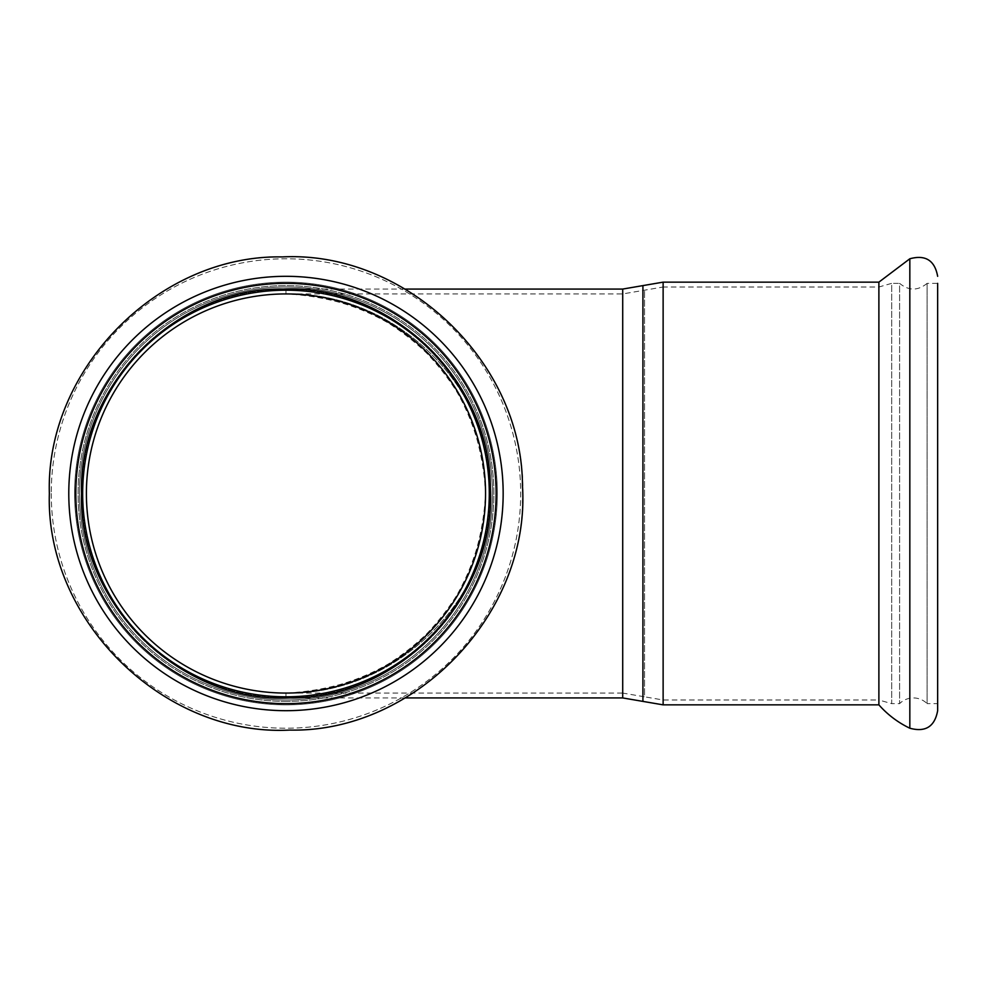 <?xml version="1.0" encoding="UTF-8"?>
<svg xmlns="http://www.w3.org/2000/svg" width="987" height="987" viewBox="0 0 987 987"><rect width="100%" height="100%" fill="white"/><g stroke="black" fill="none" stroke-linecap="round" stroke-linejoin="round"><path stroke-width="0.74" stroke-dasharray="4.93 3.7" d="M496.116 493.5A210.145 210.145 0 0 1 285.971 703.645A210.145 210.145 0 0 1 75.826 493.5A210.145 210.145 0 0 1 285.971 283.355A210.145 210.145 0 0 1 496.116 493.5A210.145 210.145 0 0 1 285.971 703.645A210.145 210.145 0 0 1 75.826 493.5A210.145 210.145 0 0 1 285.971 283.355A210.145 210.145 0 0 1 496.116 493.5A210.145 210.145 0 0 1 285.971 703.645A210.145 210.145 0 0 1 75.826 493.5A210.145 210.145 0 0 1 285.971 283.355A210.145 210.145 0 0 1 496.116 493.5A210.145 210.145 0 0 1 285.971 703.645A210.145 210.145 0 0 1 75.826 493.5A210.145 210.145 0 0 1 285.971 283.355A210.145 210.145 0 0 1 496.116 493.5A210.145 210.145 0 0 0 285.971 283.355A210.145 210.145 0 0 0 75.826 493.5A210.145 210.145 0 0 0 285.971 703.645A210.145 210.145 0 0 0 496.116 493.5A210.145 210.145 0 0 1 285.971 703.645A210.145 210.145 0 0 1 75.826 493.5A210.145 210.145 0 0 1 285.971 283.355A210.145 210.145 0 0 1 496.116 493.5M285.971 704.854A211.354 211.354 0 0 1 74.617 493.5A211.354 211.354 0 0 1 285.971 282.146A211.354 211.354 0 0 1 497.325 493.5A211.354 211.354 0 0 1 285.971 704.854A211.354 211.354 0 0 1 74.617 493.5A211.354 211.354 0 0 1 285.971 282.146A211.354 211.354 0 0 1 497.325 493.5A211.354 211.354 0 0 1 285.971 704.854A211.354 211.354 0 0 1 74.617 493.5A211.354 211.354 0 0 1 285.971 282.146A211.354 211.354 0 0 1 497.325 493.5A211.354 211.354 0 0 1 285.971 704.854A211.354 211.354 0 0 1 74.617 493.5A211.354 211.354 0 0 1 285.971 282.146A211.354 211.354 0 0 1 497.325 493.5A211.354 211.354 0 0 1 285.971 704.854A211.354 211.354 0 0 1 74.617 493.5A211.354 211.354 0 0 1 285.971 282.146A211.354 211.354 0 0 1 497.325 493.5A211.354 211.354 0 0 1 285.971 704.854A211.354 211.354 0 0 1 74.617 493.5A211.354 211.354 0 0 1 285.971 282.146A211.354 211.354 0 0 1 497.325 493.5A211.354 211.354 0 0 1 285.971 704.854M405.126 697.932L285.971 697.932C395.244 700.227 492.698 602.773 490.403 493.5C492.698 600.17 395.244 695.304 285.971 693.071C395.244 695.304 492.698 600.182 490.403 493.5C492.698 384.227 395.244 286.773 285.971 289.068L285.971 293.929C395.244 291.696 492.698 386.818 490.403 493.5C492.698 602.773 395.244 700.227 285.971 697.932A204.432 204.432 0 0 1 81.539 493.5A204.432 204.432 0 0 1 285.971 289.068A204.432 204.432 0 0 1 490.403 493.5A204.432 204.432 0 0 1 285.971 697.932A204.432 204.432 0 0 1 81.539 493.5A204.432 204.432 0 0 1 285.971 289.068A204.432 204.432 0 0 1 490.403 493.5A204.432 204.432 0 0 1 285.971 697.932C395.244 700.227 492.698 602.773 490.403 493.5C492.698 384.227 395.244 286.773 285.971 289.068C395.244 286.773 492.698 384.227 490.403 493.5C492.698 602.773 395.244 700.227 285.971 697.932L285.971 693.071A199.571 199.571 0 0 1 86.4 493.5A199.571 199.571 0 0 1 285.971 293.929A199.571 199.571 0 0 1 485.542 493.5A199.571 199.571 0 0 1 285.971 693.071C331.903 691.307 373.382 676.798 410.407 649.532C432.935 629.632 451.392 606.487 465.778 580.097C477.449 552.387 484.037 523.517 485.542 493.5C483.778 447.567 469.269 406.089 442.003 369.064C422.103 346.536 398.958 328.079 372.568 313.693C344.858 302.022 315.988 295.434 285.971 293.929C331.903 295.693 373.382 310.202 410.407 337.468C432.935 357.368 451.392 380.513 465.778 406.903C477.449 434.613 484.037 463.483 485.542 493.5C483.778 539.433 469.269 580.911 442.003 617.936C422.103 640.464 398.958 658.921 372.568 673.307C344.858 684.978 315.988 691.566 285.971 693.071L622.711 693.071L622.711 293.929L622.711 693.071L644.536 696.81L644.536 290.19L644.536 696.81L663.128 699.993L878.886 699.993L878.886 287.007L878.886 699.993L891.693 703.645L891.693 283.355L899.601 283.355L899.601 703.645L899.601 283.355C908.768 290.918 917.947 290.918 927.114 283.355L927.114 703.645L937.65 703.645L937.65 283.355L937.65 710.689M285.971 699.993A206.493 206.493 0 0 1 79.478 493.5A206.493 206.493 0 0 1 285.971 287.007A206.493 206.493 0 0 1 492.464 493.5A206.493 206.493 0 0 1 285.971 699.993A206.493 206.493 0 0 1 79.478 493.5A206.493 206.493 0 0 1 285.971 287.007A206.493 206.493 0 0 1 492.464 493.5A206.493 206.493 0 0 1 285.971 699.993A206.493 206.493 0 0 1 79.478 493.5A206.493 206.493 0 0 1 285.971 287.007A206.493 206.493 0 0 1 492.464 493.5A206.493 206.493 0 0 1 285.971 699.993A206.493 206.493 0 0 1 79.478 493.5A206.493 206.493 0 0 1 285.971 287.007A206.493 206.493 0 0 1 492.464 493.5A206.493 206.493 0 0 1 285.971 699.993A206.493 206.493 0 0 1 79.478 493.5A206.493 206.493 0 0 1 285.971 287.007A206.493 206.493 0 0 1 492.464 493.5A206.493 206.493 0 0 1 285.971 699.993A206.493 206.493 0 0 1 79.478 493.5A206.493 206.493 0 0 1 285.971 287.007A206.493 206.493 0 0 1 492.464 493.5A206.493 206.493 0 0 1 285.971 699.993M285.971 703.645A210.145 210.145 0 0 1 75.826 493.5A210.145 210.145 0 0 1 285.971 283.355A210.145 210.145 0 0 1 496.116 493.5A210.145 210.145 0 0 1 285.971 703.645M405.126 289.068L285.971 289.068C395.244 286.773 492.698 384.227 490.403 493.5C492.698 386.83 395.244 291.696 285.971 293.929L622.711 293.929L663.128 287.007L663.128 699.993L663.128 287.007L878.886 287.007L891.693 283.355L891.693 703.645L899.601 703.645A19.432 19.432 0 0 1 927.114 703.645L927.114 283.355L937.65 283.355L937.65 703.645M878.886 282.146L878.886 704.854M285.971 697.932L285.971 693.071M285.971 289.068L285.971 293.929M51.25 493.5A234.721 234.721 0 0 0 285.971 728.221A234.721 234.721 0 0 0 520.692 493.5A234.721 234.721 0 0 0 285.971 258.779A234.721 234.721 0 0 0 51.25 493.5A234.721 234.721 0 0 1 285.971 258.779A234.721 234.721 0 0 1 520.692 493.5A234.721 234.721 0 0 1 285.971 728.221A234.721 234.721 0 0 1 51.25 493.5M285.971 710.689A217.189 217.189 0 0 1 68.782 493.5A217.189 217.189 0 0 1 285.971 276.311A217.189 217.189 0 0 1 503.16 493.5A217.189 217.189 0 0 1 285.971 710.689M285.971 701.399A207.899 207.899 0 0 1 78.072 493.5A207.899 207.899 0 0 1 285.971 285.601A207.899 207.899 0 0 1 493.87 493.5A207.899 207.899 0 0 1 285.971 701.399A207.899 207.899 0 0 1 78.072 493.5A207.899 207.899 0 0 1 285.971 285.601A207.899 207.899 0 0 1 493.87 493.5A207.899 207.899 0 0 1 285.971 701.399M285.971 696.81A203.31 203.31 0 0 1 82.661 493.5A203.31 203.31 0 0 1 285.971 290.19A203.31 203.31 0 0 1 489.281 493.5A203.31 203.31 0 0 1 285.971 696.81M622.711 289.068L622.711 697.932M642.919 285.601L642.919 701.399M663.128 282.146L663.128 704.854M909.829 258.779L909.829 728.221M81.539 493.5C78.257 600.836 175.945 699.956 282.763 697.908C389.458 703.312 490.218 607.301 490.305 499.915C497.263 390.408 398.255 286.798 289.179 289.092C180.239 283.38 78.022 383.832 81.539 493.5M49.35 493.5C45.538 617.726 158.623 732.465 282.257 730.084C405.743 736.351 522.382 625.227 522.481 500.927C530.537 374.184 415.934 254.251 289.685 256.916C163.583 250.291 45.279 366.559 49.35 493.5"/><path stroke-width="1.48" d="M86.4 493.5A199.571 199.571 0 0 1 285.971 293.929A199.571 199.571 0 0 1 485.542 493.5A199.571 199.571 0 0 1 285.971 693.071A199.571 199.571 0 0 1 86.4 493.5M285.971 283.355A210.145 210.145 0 0 1 496.116 493.5A210.145 210.145 0 0 1 285.971 703.645A210.145 210.145 0 0 1 75.826 493.5A210.145 210.145 0 0 1 285.971 283.355M405.126 697.932L622.711 697.932L622.711 289.068L642.919 285.601L642.919 701.399L663.128 704.854L878.886 704.854A97.17 97.17 0 0 0 909.829 728.221C925.473 732.477 934.751 726.629 937.65 710.689L937.65 283.355M878.886 704.854L878.886 282.146L663.128 282.146L663.128 704.854M68.782 493.5A217.189 217.189 0 0 1 285.971 276.311A217.189 217.189 0 0 1 503.16 493.5A217.189 217.189 0 0 1 285.971 710.689A217.189 217.189 0 0 1 68.782 493.5M285.971 696.81A203.31 203.31 0 0 1 82.661 493.5A203.31 203.31 0 0 1 285.971 290.19A203.31 203.31 0 0 1 489.281 493.5A203.31 203.31 0 0 1 285.971 696.81M909.829 728.221L909.829 258.779C925.473 254.523 934.751 260.371 937.65 276.311M81.539 493.5C78.257 386.164 175.945 287.044 282.763 289.092C389.458 283.688 490.218 379.699 490.305 487.084C497.263 596.592 398.255 700.202 289.179 697.908C180.239 703.62 78.022 603.168 81.539 493.5M49.35 493.5C45.538 369.274 158.623 254.535 282.257 256.916C405.743 250.649 522.382 361.773 522.481 486.073C530.537 612.816 415.934 732.749 289.685 730.084C163.583 736.709 45.279 620.441 49.35 493.5M622.711 289.068L405.126 289.068M642.919 701.399L622.711 697.932M642.919 285.601L663.128 282.146M878.886 282.146L909.829 258.779"/></g></svg>

